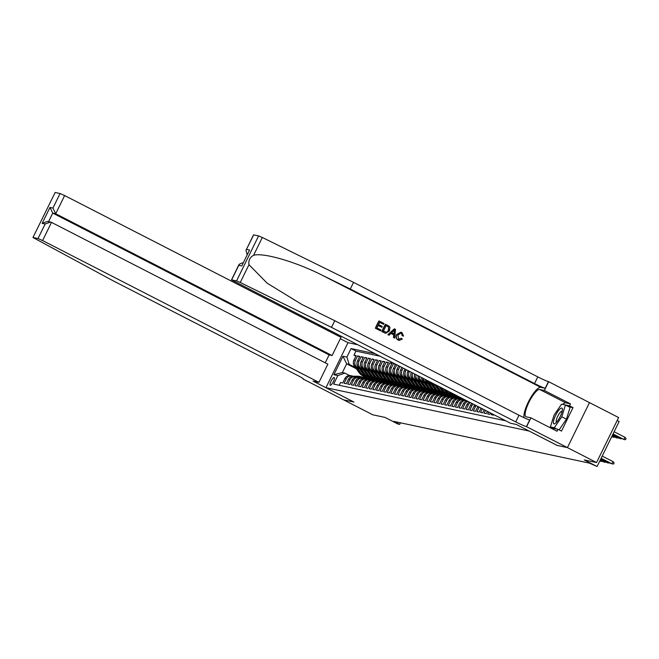 <?xml version="1.0" encoding="UTF-8"?>
<svg xmlns="http://www.w3.org/2000/svg" width="659" height="659" viewBox="0 0 659 659"><rect width="100%" height="100%" fill="white"/><g stroke="black" fill="none" stroke-linecap="round" stroke-linejoin="round"><path stroke-width="0.99" d="M330.307 385.26A4.341 1.137 -62.8 0 0 333.297 381.75A4.341 1.137 -62.8 0 0 334.204 377.5A4.341 1.137 -62.8 0 0 334.121 377.475A4.341 1.137 -62.8 0 0 331.139 380.984A4.341 1.137 -62.8 0 0 330.233 385.235A4.341 1.137 -62.8 0 0 330.307 385.26M357.335 344.665L348.001 342.672L340.316 338.751M253.707 234.851L245.955 250.354L253.542 234.859L258.608 235.897L262.315 237.487L353.545 282.365L537.793 376.882A9.506 0.643 -153.9 0 0 548.469 381.61L618.612 417.542L596.56 462.552L584.269 459.933L597.095 466.514L619.147 421.496L617.17 420.483M348.001 342.672L325.95 387.69L353.932 402.048L343.619 399.848L372.772 414.799L385.062 417.427L397.888 424.009L399.683 424.388L400.458 422.806M325.95 387.69L529.103 431.044L557.094 445.402L567.407 447.601L596.56 462.552M339.204 385.276L340.555 382.533L342.705 382.994L344.879 378.546L346.313 378.859A5.429 5.231 -78 0 1 353.166 376.289M346.313 378.859L344.138 383.299L346.296 383.752L348.471 379.312L349.904 379.625A5.429 5.231 -78 0 1 356.758 377.055M349.904 379.625L347.73 384.065L349.888 384.518L352.063 380.078L353.496 380.391A5.429 5.231 -78 0 1 360.341 377.821M353.496 380.391L351.321 384.831L353.471 385.284L355.646 380.844L357.087 381.157A5.429 5.231 -78 0 1 363.933 378.587M357.087 381.157L354.913 385.597L357.063 386.05L359.237 381.61L360.671 381.923A5.429 5.231 -78 0 1 367.524 379.353M360.671 381.923L358.496 386.363L360.654 386.817L362.829 382.377L364.262 382.69A5.429 5.231 -78 0 1 371.116 380.119M364.262 382.69L362.088 387.13L364.238 387.583L366.42 383.143L367.854 383.456A5.429 5.231 -78 0 1 374.699 380.877M367.854 383.456L365.679 387.896L367.829 388.349L370.004 383.909L371.445 384.213A5.429 5.231 -78 0 1 378.291 381.643M371.445 384.213L369.262 388.662L371.421 389.115L373.595 384.675L375.029 384.98A5.429 5.231 -78 0 1 381.882 382.409M375.029 384.98L372.854 389.428L375.012 389.881L377.187 385.441L378.62 385.746A5.429 5.231 -78 0 1 385.466 383.176M378.62 385.746L376.446 390.194L378.596 390.647L380.77 386.207L382.212 386.512A5.429 5.231 -78 0 1 389.057 383.942M382.212 386.512L380.037 390.952L382.187 391.413L384.362 386.973L385.795 387.278A5.429 5.231 -78 0 1 392.649 384.708M385.795 387.278L383.62 391.718L385.779 392.179L387.953 387.739L389.387 388.044A5.429 5.231 -78 0 1 396.24 385.474M389.387 388.044L387.212 392.484L389.37 392.945L391.545 388.505L392.978 388.81A5.429 5.231 -78 0 1 399.824 386.24M392.978 388.81L390.803 393.25L392.953 393.711L395.128 389.271L396.57 389.576A5.429 5.231 -78 0 1 403.415 387.006M396.57 389.576L394.395 394.016L396.545 394.477L398.72 390.037L400.153 390.342A5.429 5.231 -78 0 1 407.007 387.772M400.153 390.342L397.978 394.782L400.137 395.243L402.311 390.803L403.745 391.108A5.429 5.231 -78 0 1 410.598 388.538M403.745 391.108L401.57 395.548L403.72 396.01L405.903 391.57L407.336 391.874A5.429 5.231 -78 0 1 414.182 389.304M407.336 391.874L405.161 396.314L407.311 396.776L409.486 392.336L410.928 392.64A5.429 5.231 -78 0 1 417.773 390.07M410.928 392.64L408.745 397.08L410.903 397.542L413.078 393.102L414.511 393.407A5.429 5.231 -78 0 1 421.365 390.836M414.511 393.407L412.336 397.847L414.495 398.308L416.669 393.868L418.103 394.173A5.429 5.231 -78 0 1 424.956 391.603M418.103 394.173L415.928 398.613L418.078 399.074L420.253 394.634L421.694 394.939A5.429 5.231 -78 0 1 428.539 392.369M421.694 394.939L419.519 399.379L421.669 399.84L423.844 395.4L425.277 395.705A5.429 5.231 -78 0 1 432.131 393.135M425.277 395.705L423.103 400.145L425.261 400.606L427.436 396.166L428.869 396.471A5.429 5.231 -78 0 1 435.723 393.901M428.869 396.471L426.694 400.911L428.852 401.372L431.027 396.932L432.461 397.237A5.429 5.231 -78 0 1 439.306 394.667M432.461 397.237L430.286 401.677L432.436 402.138L434.611 397.698L436.052 398.003A5.429 5.231 -78 0 1 442.897 395.433M436.052 398.003L433.877 402.443L436.027 402.904L438.202 398.464L439.635 398.769A5.429 5.231 -78 0 1 446.489 396.199M439.635 398.769L437.461 403.209L439.619 403.67L441.794 399.23L443.227 399.535A5.429 5.231 -78 0 1 450.081 396.965M443.227 399.535L441.052 403.975L443.202 404.437L445.385 399.997L446.818 400.301A5.429 5.231 -78 0 1 453.664 397.731M446.818 400.301L444.644 404.741L446.794 405.203L448.968 400.763L450.41 401.067A5.429 5.231 -78 0 1 457.255 398.497M450.41 401.067L448.227 405.507L450.385 405.969L452.56 401.529L453.993 401.833A5.429 5.231 -78 0 1 460.847 399.263M453.993 401.833L451.819 406.273L453.977 406.735L456.152 402.295L457.585 402.6A5.429 5.231 -78 0 1 464.438 400.029M457.585 402.6L455.41 407.04L457.56 407.501L459.735 403.061L461.176 403.366A5.429 5.231 -78 0 1 465.847 400.334M461.176 403.366L459.002 407.806L461.152 408.267L463.326 403.827L464.76 404.132A5.429 5.231 -78 0 1 467.865 401.372M464.76 404.132L462.585 408.572L464.743 409.033L466.918 404.593L468.351 404.898A5.429 5.231 -78 0 1 470.369 402.657M468.351 404.898L466.177 409.338L468.335 409.799L470.51 405.359L471.943 405.664A5.429 5.231 -78 0 1 473.121 404.066M471.943 405.664L469.768 410.104L471.918 410.565L474.093 406.125L475.534 406.43A5.429 5.231 -78 0 1 476.053 405.573M475.534 406.43L473.36 410.87L475.51 411.331L477.684 406.891L479.118 407.196A5.429 5.231 -78 0 1 479.142 407.155M479.118 407.196L476.943 411.636L479.101 412.097L481.045 408.127M482.306 408.778L480.535 412.402L482.685 412.863L484.208 409.758M485.477 410.409L484.126 413.168L486.276 413.63L487.38 411.381M488.649 412.032L487.718 413.934L489.868 414.396L490.543 413.004M491.812 413.654L491.301 414.7L493.459 415.162L493.715 414.635M494.983 415.285L495.65 415.631M394.749 363.859L393.448 363.579L395.342 364.559M395.458 376.693L392.113 374.979A5.429 5.231 102 0 1 389.831 367.714L392.006 363.274L389.856 362.812L391.759 363.793M391.874 375.927L388.522 374.213A5.429 5.231 102 0 1 386.24 366.948L388.423 362.508L386.265 362.046L388.167 363.027M388.283 375.16L384.938 373.447A5.429 5.231 102 0 1 382.657 366.182L384.831 361.742L382.673 361.289L384.576 362.261M384.691 374.394L381.347 372.681A5.429 5.231 102 0 1 379.065 365.416L381.24 360.975L379.09 360.522L380.984 361.494M381.108 373.628L377.755 371.915A5.429 5.231 102 0 1 375.473 364.649L377.648 360.209L375.498 359.756L377.401 360.728M377.516 372.862L374.164 371.149A5.429 5.231 102 0 1 371.89 363.883L374.065 359.443L371.907 358.99L373.81 359.962M373.925 372.096L370.58 370.383A5.429 5.231 102 0 1 368.299 363.117L370.473 358.677L368.315 358.224L370.218 359.196M370.333 371.33L366.989 369.617A5.429 5.231 102 0 1 364.707 362.351L366.882 357.911L364.732 357.458L366.635 358.43M366.75 370.564L363.397 368.851A5.429 5.231 102 0 1 361.116 361.585L363.29 357.145L361.14 356.692L363.043 357.664M363.158 369.798L359.806 368.084A5.429 5.231 102 0 1 357.532 360.827L359.707 356.379L357.549 355.926L359.452 356.898M597.095 466.514L589.476 463.137L393.851 421.398L399.683 424.388M356.346 368.776L346.659 363.809L342.367 372.566L344.879 373.101L337.828 375.581L333.66 384.09L505.782 420.821M337.828 375.581L333.882 374.732L342.944 356.239L346.889 357.087L351.058 348.57L374.823 353.636M378.2 381.61L383.316 381.709A10.387 10 102 0 1 385.63 381.973L382.442 380.334M359.081 368.356L357.656 367.623A5.429 5.231 -78 0 1 355.374 360.366L357.549 355.926M384.222 381.685L381.075 380.07M359.567 369.032L356.222 367.318L357.656 367.623M389.205 382.731L386.026 381.1M362.672 369.122L361.247 368.389A5.429 5.231 -78 0 1 358.966 361.132L361.14 356.692M387.813 382.451L384.667 380.836M385.375 383.134L390.499 383.241A10.387 10 102 0 1 392.813 383.505L389.617 381.866M366.264 369.888L364.831 369.155A5.429 5.231 -78 0 1 362.557 361.898L364.732 357.458M391.405 383.217L388.258 381.602M388.967 383.9L394.09 384.008A10.387 10 102 0 1 396.405 384.271L393.209 382.632M369.847 370.655L368.422 369.921A5.429 5.231 -78 0 1 366.14 362.664L368.315 358.224M394.988 383.983L391.841 382.368M392.558 384.667L397.674 384.774A10.387 10 102 0 1 399.988 385.037L396.8 383.398M373.439 371.421L372.014 370.688A5.429 5.231 -78 0 1 369.732 363.43L371.907 358.99M398.58 384.749L395.433 383.134M403.563 385.795L400.384 384.164M377.03 372.187L375.605 371.454A5.429 5.231 -78 0 1 373.323 364.196L375.498 359.756M402.171 385.515L399.024 383.9M407.155 386.561L403.975 384.93M380.614 372.953L379.189 372.22A5.429 5.231 -78 0 1 376.915 364.962L379.09 360.522M405.763 386.281L402.608 384.667M403.324 386.965L408.44 387.072A10.387 10 102 0 1 410.763 387.335L407.567 385.696M384.205 373.719L382.78 372.986A5.429 5.231 -78 0 1 380.498 365.729L382.673 361.289M409.346 387.047L406.199 385.433M406.916 387.731L412.032 387.838A10.387 10 102 0 1 414.346 388.102L411.158 386.462M387.797 374.485L386.372 373.752A5.429 5.231 -78 0 1 384.09 366.495L386.265 362.046M412.938 387.813L409.791 386.199M410.508 388.497L415.623 388.604A10.387 10 102 0 1 417.938 388.868L414.742 387.228M391.388 375.251L389.963 374.518A5.429 5.231 -78 0 1 387.681 367.261L389.856 362.812M416.529 388.579L413.382 386.965M414.091 389.263L419.215 389.37A10.387 10 102 0 1 421.529 389.634L418.333 387.994M394.972 376.017L393.547 375.284A5.429 5.231 -78 0 1 391.265 368.027L393.448 363.579M420.121 389.345L416.966 387.731M425.104 390.392L421.925 388.761M398.563 376.783L397.138 376.05A5.429 5.231 -78 0 1 394.856 368.785L396.767 364.897M423.704 390.112L420.557 388.497M399.049 377.459L395.705 375.745L397.138 376.05M428.688 391.158L425.508 389.527M402.155 377.541L400.73 376.816A5.429 5.231 -78 0 1 398.448 369.551L399.931 366.519M427.296 390.878L424.149 389.263M402.641 378.225L399.288 376.511L400.73 376.816M432.279 391.924L429.1 390.293M405.746 378.307L404.321 377.582A5.429 5.231 -78 0 1 402.039 370.317L403.102 368.15M430.887 391.644L427.74 390.021M406.232 378.991L402.88 377.277L404.321 377.582M428.449 392.327L433.573 392.434A10.387 10 102 0 1 435.887 392.698L432.691 391.059M409.33 379.073L407.905 378.348A5.429 5.231 -78 0 1 405.623 371.083L406.273 369.773M434.479 392.41L431.324 390.787M409.816 379.757L406.471 378.035L407.905 378.348M432.04 393.094L437.156 393.201A10.387 10 102 0 1 439.471 393.464L436.283 391.825M412.921 379.839L411.496 379.114A5.429 5.231 -78 0 1 409.214 371.849L409.437 371.396M438.062 393.176L434.915 391.553M413.407 380.523L410.063 378.801L411.496 379.114M443.046 394.222L439.866 392.591M416.513 380.605L415.088 379.881A5.429 5.231 -78 0 1 412.625 373.027M441.654 393.934L438.507 392.319M416.999 381.289L413.646 379.568L415.088 379.881M439.215 394.626L444.339 394.733A10.387 10 102 0 1 446.654 394.996L443.458 393.357M420.096 381.372L418.671 380.647A5.429 5.231 -78 0 1 415.936 374.732M445.245 394.7L442.098 393.085M420.59 382.055L417.238 380.334L418.671 380.647M450.229 395.754L447.049 394.123M423.688 382.138L422.262 381.413A5.429 5.231 -78 0 1 419.412 376.511M448.828 395.466L445.682 393.851M424.174 382.821L420.829 381.1L422.262 381.413M453.82 396.52L450.641 394.889M427.279 382.904L425.854 382.179A5.429 5.231 -78 0 1 423.094 378.398M452.42 396.232L449.273 394.617M427.765 383.587L424.421 381.866L425.854 382.179M457.404 397.286L454.224 395.655M430.871 383.67L429.446 382.945A5.429 5.231 -78 0 1 427.081 380.449M456.012 396.998L452.865 395.384M431.357 384.354L428.004 382.632L429.446 382.945M453.573 397.69L458.697 397.797A10.387 10 102 0 1 461.012 398.052L457.816 396.421M434.454 384.436L433.029 383.711A5.429 5.231 -78 0 1 431.909 382.928M459.603 397.764L456.448 396.15M434.948 385.12L431.596 383.398L433.029 383.711M379.724 356.148L355.959 351.082L353.965 355.16L355.86 356.132M356.222 367.318A5.429 5.231 102 0 1 353.941 360.061L356.115 355.613L353.965 355.16M395.499 364.246L393.423 368.48A5.429 5.231 102 0 0 395.705 375.745M398.67 365.869L397.015 369.246A5.429 5.231 102 0 0 399.288 376.511M401.833 367.5L400.598 370.012A5.429 5.231 102 0 0 402.88 377.277L406.974 382.953A10.387 10 -78 0 0 412.88 386.858L413.564 386.998A10.387 10 102 0 0 414.47 387.146M405.005 369.122L404.189 370.778A5.429 5.231 102 0 0 406.471 378.035M408.168 370.745L407.781 371.544A5.429 5.231 102 0 0 410.063 378.801M344.879 373.101L349.583 375.523M379.518 380.663L376.413 379.073M382.031 381.207L378.851 379.576M355.489 367.59L349.171 364.345L346.659 363.809L342.944 356.239M474.859 404.956A5.429 5.231 102 0 0 474.093 406.125M471.992 403.489A5.429 5.231 102 0 0 470.51 405.359M469.332 402.122A5.429 5.231 102 0 0 466.918 404.593M466.976 400.911A5.429 5.231 102 0 0 463.326 403.827M465.419 400.12A5.429 5.231 102 0 0 459.735 403.061M463.384 399.683L461.951 399.37A5.429 5.231 102 0 0 456.152 402.295M459.793 398.917L458.359 398.604A5.429 5.231 102 0 0 452.56 401.529M456.201 398.151L454.768 397.838A5.429 5.231 102 0 0 448.968 400.763M452.618 397.385L451.176 397.072A5.429 5.231 102 0 0 445.385 399.997M449.026 396.619L447.593 396.314A5.429 5.231 102 0 0 441.794 399.23M445.435 395.853L444.001 395.548A5.429 5.231 102 0 0 438.202 398.464M441.851 395.087L440.41 394.782A5.429 5.231 102 0 0 434.611 397.698M438.26 394.321L436.818 394.016A5.429 5.231 102 0 0 431.027 396.932M434.668 393.555L433.235 393.25A5.429 5.231 102 0 0 427.436 396.166M458.392 396.57L461.498 398.16M431.077 392.789L429.643 392.484A5.429 5.231 102 0 0 423.844 395.4M454.809 395.804L457.906 397.393M429.767 381.825A5.429 5.231 102 0 0 431.596 383.398M427.493 392.023L426.052 391.718A5.429 5.231 102 0 0 420.253 394.634M451.217 395.038L454.315 396.627M425.434 379.6A5.429 5.231 102 0 0 428.004 382.632L432.098 388.316A10.387 10 -78 0 0 438.013 392.22L438.688 392.36A10.387 10 102 0 0 439.594 392.509M423.902 391.257L422.468 390.952A5.429 5.231 102 0 0 416.669 393.868M447.626 394.271L450.731 395.861M421.587 377.632A5.429 5.231 102 0 0 424.421 381.866M420.31 390.49L418.877 390.186A5.429 5.231 102 0 0 413.078 393.102M444.034 393.505L447.14 395.095M417.995 375.787A5.429 5.231 102 0 0 420.829 381.1M416.719 389.724L415.285 389.42A5.429 5.231 102 0 0 409.486 392.336M440.451 392.739L443.548 394.329M414.593 374.04A5.429 5.231 102 0 0 417.238 380.334M413.135 388.958L411.694 388.653A5.429 5.231 102 0 0 405.903 391.57M436.859 391.973L439.957 393.563M411.34 372.376A5.429 5.231 102 0 0 413.646 379.568M409.544 388.192L408.11 387.887A5.429 5.231 102 0 0 402.311 390.803M433.268 391.207L436.373 392.797M405.952 387.426L404.519 387.121A5.429 5.231 102 0 0 398.72 390.037M429.684 390.441L432.782 392.031M402.361 386.66L400.927 386.355A5.429 5.231 102 0 0 395.128 389.271M426.093 389.675L429.19 391.265M398.777 385.894L397.336 385.589A5.429 5.231 102 0 0 391.545 388.505M422.501 388.909L425.599 390.499M395.186 385.128L393.752 384.823A5.429 5.231 102 0 0 387.953 387.739M418.91 388.143L422.015 389.733M391.594 384.362L390.161 384.057A5.429 5.231 102 0 0 384.362 386.973M415.327 387.377L418.424 388.967M388.011 383.596L386.569 383.291A5.429 5.231 102 0 0 380.77 386.207M400.079 373.249A3.6 3.468 102 0 0 400.746 375.581L405.862 382.722A10.387 10 102 0 0 411.768 386.619L414.832 388.2M384.419 382.83L382.986 382.525A5.429 5.231 102 0 0 377.187 385.441M408.143 385.844L411.249 387.434M380.828 382.063L379.395 381.759A5.429 5.231 102 0 0 373.595 384.675M404.552 385.078L407.657 386.668M377.236 381.297L375.803 380.993A5.429 5.231 102 0 0 370.004 383.909M400.969 384.312L404.066 385.902M373.653 380.531L372.211 380.227A5.429 5.231 102 0 0 366.42 383.143M397.377 383.546L400.474 385.136M370.061 379.765L368.628 379.46A5.429 5.231 102 0 0 362.829 382.377M393.785 382.78L396.891 384.37M366.47 378.999L365.037 378.694A5.429 5.231 102 0 0 359.237 381.61M390.202 382.014L393.299 383.604M362.878 378.233L361.445 377.928A5.429 5.231 102 0 0 355.646 380.844M386.611 381.248L389.708 382.838M359.295 377.467L357.853 377.162A5.429 5.231 102 0 0 352.063 380.078M383.019 380.482L386.116 382.072M355.703 376.701L354.27 376.396A5.429 5.231 102 0 0 348.471 379.312M379.427 379.716L382.533 381.306M355.959 351.082L351.058 348.57M346.889 357.087L349.171 364.345M352.112 375.935L350.679 375.63A5.429 5.231 102 0 0 344.879 378.546M333.882 374.732L342.367 372.566M601.14 458.26L611.923 463.796L612.994 461.605L614.13 462.84L613.537 464.06L611.28 463.656L601.066 458.417M612.994 461.605L602.211 456.077M612.985 434.083L623.842 439.462L624.913 437.271L614.13 431.744M624.913 437.271L626.05 438.507L625.457 439.726L623.842 439.462L613.059 433.935M553.387 422.559A8.822 2.306 -62.8 0 0 555.315 423.391A8.822 2.306 -62.8 0 0 559.969 417.015A8.822 2.306 -62.8 0 0 562.432 409.519A8.822 2.306 -62.8 0 0 562.432 409.363A8.822 2.306 -62.8 0 0 557.827 411.578A8.822 2.306 -62.8 0 0 553.387 422.559M562.16 411.373A6.046 1.582 -62.8 0 0 562.053 411.29A6.046 1.582 -62.8 0 0 558.544 414.758A6.046 1.582 -62.8 0 0 556.196 421.183A6.046 1.582 -62.8 0 0 556.534 422.048A6.046 1.582 -62.8 0 0 556.666 422.089M565.422 404.997L561.789 416.785L554.277 427.749L550.397 426.925L554.038 415.137L561.55 404.173L565.422 404.997L570.084 407.394L566.452 419.182L559.129 429.874M566.452 419.182L561.789 416.785M556.789 429.042L554.277 427.749M552.909 428.21L550.397 426.925M375.366 328.24L380.647 330.9L375.366 328.24A17.686 4.629 -62.8 0 1 378.941 320.941L384.04 323.503L383.414 324.302L379.658 322.375M378.134 325.48L381.849 327.301L378.167 325.414L376.932 327.935L381.059 330.052L380.647 330.9M385.564 324.286L385.4 324.253A17.686 4.629 -62.8 0 0 381.825 331.551L385.713 333.33L381.989 331.584L385.564 324.286L389.139 326.254L389.906 327.301L389.535 330.843L385.713 333.33M398.127 340.028L399.173 340.39L398.127 340.028C396.026 338.718 395.524 336.889 396.611 334.541L400.829 332.194L401.932 332.564L403.588 336.074L402.221 335.728L401.471 333.388L400.82 333.141L397.888 335.101L398.604 339.171L399.173 339.385M353.545 282.365L350.283 289.021L534.531 383.546A9.506 0.643 -153.9 0 0 545.207 388.266L540.718 387.311A17.686 4.629 -62.8 0 0 529.704 399.412A17.686 4.629 -62.8 0 0 524.062 417.699M350.283 289.021L322.309 275.264C295.726 261.788 263.279 252.356 253.591 255.288C249.86 257.381 248.328 260.519 248.978 264.704L267.167 283.181L302.135 304.623L334.756 320.719L519.004 415.236A9.506 0.643 -153.9 0 0 529.679 419.964L526.417 426.62L567.432 447.601L557.143 445.41L516.335 424.47L510.445 423.218L231.49 279.869L236.556 280.915L258.608 235.897M394.379 328.808L387.863 334.648L389.074 335.225L388.027 334.69L394.379 328.808L395.499 329.385L394.7 338.108L393.654 337.573L393.95 334.912L390.968 333.388L389.074 335.225M390.919 333.438L393.687 334.854L393.489 337.532L394.7 338.108M589.484 402.591L567.432 447.601M334.756 320.719L331.493 327.375L515.742 421.9A9.506 0.643 -153.9 0 0 526.417 426.62M248.978 264.704L240.255 282.497L331.493 327.375M562.704 404.42A15.272 3.995 117.2 0 1 565.784 402.871L570.463 403.868L569.516 405.82L562.794 404.437M551.451 427.46L551.328 427.872L558.008 429.297L561.509 431.093L573.009 407.616L569.516 405.82M558.008 429.297L557.053 431.25L530.932 417.847L526.615 426.67M548.667 381.652L544.342 390.474L539.663 389.469A15.272 3.995 -62.8 0 0 529.161 401.817A15.272 3.995 -62.8 0 0 525.981 416.752A15.272 3.995 -62.8 0 0 526.253 416.842L530.932 417.847M570.463 403.868L544.342 390.474M240.255 282.497L236.556 280.915M551.262 428.276A15.272 3.995 117.2 0 1 551.262 427.361M573.009 407.616L568.742 406.702M245.955 250.354L247.174 254.58M246.581 249.39L249.563 250.025L241.754 265.964L238.772 265.33L239.085 264.374L242.084 262.916L242.99 263.114M398.604 339.171L401.183 338.298M403.588 336.074L402.221 335.728M402.492 335.785L401.471 333.388M398.283 340.06C396.232 338.767 395.771 336.947 396.899 334.599L396.611 334.541M396.899 334.599L400.993 332.227M401.463 338.355L402.328 339.097L399.173 340.39M393.39 331.04L391.685 332.696L394.066 333.924L394.527 329.937L393.39 331.04M394.329 331.65L393.785 333.858M383.39 331.255L386.734 332.325L388.555 330.324L388.637 327.111L386.141 325.637L383.39 331.255M386.734 332.325L388.555 330.324M388.637 327.111L388.275 330.258M387.558 326.362L388.423 327.062M386.116 325.686L387.344 326.32M383.629 324.352L379.683 322.325L378.579 324.566L382.261 326.452L381.849 327.301M375.531 328.273L379.106 320.974M325.233 362.812L329.121 354.888L332.095 355.531L341.008 337.342L64.64 195.558L55.727 213.747L52.745 213.112L48.577 221.622M332.095 355.531L55.727 213.747L52.942 208.071L60.06 193.532L55.158 192.486L32.95 237.504L113.084 280.775L297.333 375.292A9.506 0.643 26.1 0 1 303.354 378.941A9.506 0.643 26.1 0 1 302.983 378.941L343.594 399.84L353.883 402.039L313.066 381.1L318.956 382.352L327.861 364.163L51.493 222.38L42.588 240.568L38.008 238.55L33.107 237.504M318.956 382.352L42.588 240.568M32.95 237.504L55.158 192.486M60.06 193.532L64.64 195.558M329.121 354.888L52.745 213.112L49.96 207.437L52.942 208.071M38.008 238.55L45.133 224.011L50.521 222.042L51.493 222.38M45.133 224.011L42.151 223.376L47.547 221.408L50.521 222.042M610.069 463.038L607.689 462.89L600.646 459.282M608.677 462.33L608.331 463.03L600.72 459.125M606.478 462.272L604.097 462.124L600.217 460.139M605.086 461.564L604.748 462.264L600.3 459.982M602.886 461.506L599.797 460.995M601.502 460.798L601.156 461.498L599.871 460.839M612.565 434.948L620.251 438.696L612.639 434.792M621.989 438.705L620.251 438.696L620.597 437.996M612.137 435.805L616.667 437.93L612.219 435.648M618.397 437.938L616.667 437.93L617.013 437.23M611.717 436.662L613.076 437.164L611.799 436.513M614.806 437.172L613.076 437.164L613.422 436.464M464.34 399.988L465.155 399.98M463.013 399.601L464.389 399.593M460.756 399.222L463.623 399.197M462.33 399.453L464.101 399.436M463.92 399.346L461.901 399.362M459.422 398.835L462.865 398.802M457.165 398.456L461.605 398.415A10.387 10 -78 0 1 462.124 398.423M462.387 398.563A10.387 10 102 0 0 462.28 398.563L458.31 398.596M458.738 398.687L462.569 398.654M459.809 398.036A10.387 10 -78 0 1 461.687 398.201L461.226 398.102A10.387 10 -78 0 0 459.125 397.888L455.839 398.069M458.013 397.649A10.387 10 -78 0 1 460.114 397.863L460.798 398.011M455.155 397.921L459.125 397.888M458.697 397.797L454.718 397.83M452.247 397.303L456.217 397.27A10.387 10 -78 0 1 459.208 397.715M449.99 396.924L454.422 396.883A10.387 10 -78 0 1 456.522 397.097L457.206 397.245A10.387 10 102 0 0 455.105 397.031L451.135 397.064M451.563 397.155L455.534 397.122A10.387 10 -78 0 1 457.634 397.336L458.318 397.476M448.655 396.537L452.626 396.504A10.387 10 -78 0 1 455.616 396.949M446.398 396.158L450.83 396.117A10.387 10 -78 0 1 452.931 396.331L453.614 396.479A10.387 10 102 0 0 451.514 396.265L447.543 396.298M447.972 396.388L451.942 396.356A10.387 10 -78 0 1 454.043 396.57L454.726 396.71M453.837 394.173A10.387 10 102 0 0 458.433 396.578L458.573 396.603M455.105 394.823A10.387 10 102 0 0 458.507 396.57M458.26 396.446A10.387 10 -78 0 1 456.119 395.342M445.064 395.771L449.043 395.738A10.387 10 -78 0 1 452.025 396.183M442.807 395.392L447.247 395.351A10.387 10 -78 0 1 449.347 395.565L450.023 395.713A10.387 10 102 0 0 447.922 395.499L443.952 395.532M444.388 395.622L448.359 395.589A10.387 10 -78 0 1 450.459 395.804L451.143 395.944M448.647 391.512L448.927 391.907A10.387 10 102 0 0 454.842 395.812L455.526 395.952A10.387 10 102 0 0 455.74 396.001M451.086 392.764A10.387 10 102 0 0 457.544 396.339M449.562 391.981L449.611 392.056A10.387 10 102 0 0 455.526 395.952M456.638 396.191L455.954 396.043A10.387 10 -78 0 1 450.138 392.278M441.481 395.005L445.451 394.972A10.387 10 -78 0 1 448.441 395.416M443.655 394.584A10.387 10 -78 0 1 445.756 394.799L446.44 394.947M440.797 394.856L444.767 394.823A10.387 10 -78 0 1 446.868 395.038L447.552 395.178M444.339 394.733L440.36 394.766M443.836 389.049L445.344 391.141A10.387 10 102 0 0 451.25 395.046L451.934 395.186A10.387 10 102 0 0 452.148 395.235M446.242 390.276L447.14 391.528A10.387 10 102 0 0 453.952 395.573M444.751 389.51L446.019 391.289A10.387 10 102 0 0 451.934 395.186M453.046 395.425L452.371 395.276A10.387 10 -78 0 1 446.456 391.38L445.327 389.807M437.889 394.239L441.859 394.206A10.387 10 -78 0 1 444.85 394.65M435.632 393.86L440.064 393.818A10.387 10 -78 0 1 442.164 394.033L442.848 394.181A10.387 10 102 0 0 440.747 393.967L436.777 394M437.205 394.098L441.176 394.057A10.387 10 -78 0 1 443.276 394.271L443.96 394.42M439.034 386.578L441.752 390.375A10.387 10 102 0 0 447.667 394.28L448.342 394.42A10.387 10 102 0 0 448.565 394.469M441.431 387.813L443.548 390.762A10.387 10 102 0 0 450.369 394.807M439.94 387.047L442.436 390.523A10.387 10 102 0 0 448.342 394.42M449.463 394.659L448.779 394.519A10.387 10 -78 0 1 442.864 390.614L440.525 387.344M434.297 393.472L438.268 393.439A10.387 10 -78 0 1 441.258 393.884M436.472 393.052A10.387 10 -78 0 1 438.573 393.266L439.256 393.415M433.614 393.332L437.592 393.291A10.387 10 -78 0 1 439.693 393.505L440.369 393.654M437.156 393.201L433.185 393.234M434.223 384.115L438.161 389.609A10.387 10 102 0 0 444.075 393.514L444.759 393.654A10.387 10 102 0 0 444.973 393.703M436.629 385.342L439.957 389.996A10.387 10 102 0 0 446.777 394.041M435.138 384.584L438.845 389.757A10.387 10 102 0 0 444.759 393.654M445.871 393.893L445.187 393.752A10.387 10 -78 0 1 439.273 389.848L435.714 384.881M430.706 392.706L434.685 392.673A10.387 10 -78 0 1 437.667 393.118M432.889 392.286A10.387 10 -78 0 1 434.989 392.5L435.673 392.649M430.03 392.566L434.001 392.525A10.387 10 -78 0 1 436.101 392.739L436.785 392.888M433.573 392.434L429.594 392.467M429.421 381.643A3.6 3.468 102 0 0 429.462 381.701L434.569 388.843A10.387 10 102 0 0 440.484 392.748L441.168 392.888A10.387 10 102 0 0 441.382 392.937M432.543 383.884L436.365 389.23A10.387 10 102 0 0 443.186 393.275M430.986 383.036L435.253 388.991A10.387 10 102 0 0 441.168 392.888M442.28 393.126L441.596 392.986A10.387 10 -78 0 1 435.69 389.082L431.629 383.414M427.123 391.94L431.093 391.907A10.387 10 -78 0 1 434.083 392.352M424.857 391.561L429.297 391.52A10.387 10 -78 0 1 431.398 391.734L432.082 391.883A10.387 10 102 0 0 429.981 391.668L426.002 391.701M426.439 391.8L430.409 391.759A10.387 10 -78 0 1 432.51 391.973L433.194 392.121M425.261 379.518A3.6 3.468 102 0 0 425.871 380.935L430.986 388.077A10.387 10 102 0 0 436.901 391.981L437.576 392.121A10.387 10 102 0 0 437.798 392.171M428.951 383.118L432.782 388.464A10.387 10 102 0 0 438.688 392.36M427.394 382.269L431.67 388.225A10.387 10 102 0 0 437.576 392.121M423.531 391.174L427.502 391.141A10.387 10 -78 0 1 430.492 391.586M421.274 390.795L425.706 390.754A10.387 10 -78 0 1 427.806 390.968L428.49 391.116A10.387 10 102 0 0 426.389 390.902L422.419 390.935M422.847 391.034L426.818 390.993A10.387 10 -78 0 1 428.918 391.207L429.602 391.355M421.612 377.846A3.6 3.468 102 0 0 422.279 380.169L427.394 387.311A10.387 10 102 0 0 433.309 391.215L433.993 391.355A10.387 10 102 0 0 434.207 391.405M425.36 382.352L429.19 387.698A10.387 10 102 0 0 436.011 391.743M423.811 381.503L428.078 387.459A10.387 10 102 0 0 433.993 391.355M435.105 391.594L434.421 391.454A10.387 10 -78 0 1 428.507 387.55L424.445 381.882M419.94 390.408L423.91 390.375A10.387 10 -78 0 1 426.9 390.82M417.682 390.029L422.122 389.988A10.387 10 -78 0 1 424.223 390.202L424.898 390.35A10.387 10 102 0 0 422.798 390.136L418.827 390.169M419.256 390.268L423.235 390.227A10.387 10 -78 0 1 425.335 390.441L426.011 390.589M418.028 377.08A3.6 3.468 102 0 0 418.687 379.411L423.803 386.545A10.387 10 102 0 0 429.717 390.449L430.401 390.589A10.387 10 102 0 0 430.615 390.639M421.776 381.586L425.599 386.932A10.387 10 102 0 0 432.419 390.976M420.22 380.737L424.487 386.693A10.387 10 102 0 0 430.401 390.589M431.513 390.828L430.829 390.688A10.387 10 -78 0 1 424.915 386.784L420.862 381.116M416.356 389.642L420.327 389.609A10.387 10 -78 0 1 423.317 390.054M418.531 389.222A10.387 10 -78 0 1 420.631 389.436L421.315 389.584M415.672 389.502L419.643 389.461A10.387 10 -78 0 1 421.744 389.675L422.427 389.823M419.215 389.37L415.236 389.403M414.437 376.314A3.6 3.468 102 0 0 415.104 378.645L420.22 385.779A10.387 10 102 0 0 426.126 389.683L426.81 389.823A10.387 10 102 0 0 427.024 389.873M418.185 380.82L422.007 386.166A10.387 10 102 0 0 428.828 390.21M416.628 379.971L420.895 385.927A10.387 10 102 0 0 426.81 389.823M427.922 390.062L427.238 389.922A10.387 10 -78 0 1 421.332 386.017L417.271 380.35M412.765 388.876L416.735 388.843A10.387 10 -78 0 1 419.725 389.288M414.939 388.456A10.387 10 -78 0 1 417.04 388.67L417.724 388.818M412.081 388.736L416.051 388.695A10.387 10 -78 0 1 418.152 388.909L418.836 389.057M415.623 388.604L411.653 388.645M410.845 375.548A3.6 3.468 102 0 0 411.513 377.879L416.628 385.013A10.387 10 102 0 0 422.543 388.917L423.218 389.065A10.387 10 102 0 0 423.44 389.107M414.593 380.054L418.424 385.4A10.387 10 102 0 0 425.244 389.444M413.036 379.205L417.312 385.161A10.387 10 102 0 0 423.218 389.065M424.33 389.296L423.655 389.156A10.387 10 -78 0 1 417.74 385.251L413.679 379.584M409.173 388.11L413.144 388.077A10.387 10 -78 0 1 416.134 388.522M411.348 387.69A10.387 10 -78 0 1 413.448 387.904L414.132 388.052M408.489 387.97L412.46 387.929A10.387 10 -78 0 1 414.56 388.143L415.244 388.291M412.032 387.838L408.061 387.879M407.254 374.782A3.6 3.468 102 0 0 407.921 377.113L413.036 384.255A10.387 10 102 0 0 418.951 388.151L419.635 388.299A10.387 10 102 0 0 419.849 388.34M411.002 379.287L414.832 384.634A10.387 10 102 0 0 421.653 388.678M409.453 378.439L413.72 384.395A10.387 10 102 0 0 419.635 388.299M420.747 388.53L420.063 388.39A10.387 10 -78 0 1 414.149 384.485L410.087 378.818M405.582 387.344L409.552 387.311A10.387 10 -78 0 1 412.542 387.756M407.764 386.924A10.387 10 -78 0 1 409.865 387.138L410.541 387.286M404.906 387.204L408.877 387.162A10.387 10 -78 0 1 410.977 387.377L411.661 387.525M408.44 387.072L404.469 387.113M403.67 374.015A3.6 3.468 102 0 0 404.329 376.347L409.445 383.489A10.387 10 102 0 0 415.359 387.385L416.043 387.533A10.387 10 102 0 0 416.257 387.574M407.419 378.521L411.241 383.868A10.387 10 102 0 0 418.061 387.912M405.862 377.673L410.129 383.629A10.387 10 102 0 0 416.043 387.533M417.155 387.764L416.472 387.624A10.387 10 -78 0 1 410.557 383.719L406.504 378.052M401.998 386.578L405.969 386.545A10.387 10 -78 0 1 408.959 386.99M399.733 386.199L404.173 386.166A10.387 10 -78 0 1 406.273 386.372L406.957 386.52A10.387 10 102 0 0 404.857 386.306L400.878 386.347M401.315 386.438L405.285 386.396A10.387 10 -78 0 1 407.386 386.611L408.069 386.759M403.827 377.755L407.657 383.101A10.387 10 102 0 0 413.564 386.998M402.27 376.907L406.537 382.863A10.387 10 102 0 0 412.666 386.808M398.407 385.812L402.377 385.779A10.387 10 -78 0 1 405.367 386.223M396.15 385.433L400.581 385.4A10.387 10 -78 0 1 402.682 385.606L403.366 385.754A10.387 10 102 0 0 401.265 385.54L397.295 385.581M397.723 385.672L401.693 385.63A10.387 10 -78 0 1 403.794 385.844L404.478 385.993M396.487 372.483A3.6 3.468 102 0 0 397.155 374.814L402.27 381.956A10.387 10 102 0 0 408.185 385.853L408.86 386.001A10.387 10 102 0 0 409.082 386.042M400.235 376.989L404.066 382.335A10.387 10 102 0 0 410.887 386.38M398.687 376.141L402.954 382.096A10.387 10 102 0 0 408.86 386.001M409.98 386.232L409.297 386.092A10.387 10 -78 0 1 403.382 382.187L399.321 376.52M394.815 385.045L398.786 385.013A10.387 10 -78 0 1 401.776 385.457M396.99 384.634A10.387 10 -78 0 1 399.09 384.84L399.774 384.988M394.131 384.905L398.11 384.864A10.387 10 -78 0 1 400.211 385.078L400.886 385.227M397.674 384.774L393.703 384.815M392.904 371.717A3.6 3.468 102 0 0 393.563 374.048L398.679 381.19A10.387 10 102 0 0 404.593 385.087L405.277 385.235A10.387 10 102 0 0 405.491 385.276M396.644 376.223L400.474 381.569A10.387 10 102 0 0 407.295 385.614M395.095 375.375L399.362 381.33A10.387 10 102 0 0 405.277 385.235M406.389 385.466L405.705 385.326A10.387 10 -78 0 1 399.791 381.421L395.738 375.762M391.224 384.279L395.202 384.246A10.387 10 -78 0 1 398.184 384.691M393.407 383.868A10.387 10 -78 0 1 395.507 384.073L396.191 384.222M390.548 384.139L394.519 384.098A10.387 10 -78 0 1 396.619 384.312L397.303 384.461M394.09 384.008L390.112 384.049M389.312 370.951A3.6 3.468 102 0 0 389.98 373.282L395.087 380.424A10.387 10 102 0 0 401.002 384.321L401.685 384.469A10.387 10 102 0 0 401.899 384.51M393.061 375.457L396.883 380.803A10.387 10 102 0 0 403.703 384.848M391.504 374.609L395.771 380.564A10.387 10 102 0 0 401.685 384.469M402.797 384.699L402.114 384.559A10.387 10 -78 0 1 396.207 380.655L392.146 374.996M387.64 383.513L391.611 383.48A10.387 10 -78 0 1 394.601 383.925M389.815 383.101A10.387 10 -78 0 1 391.916 383.307L392.599 383.456M386.957 383.373L390.927 383.332A10.387 10 -78 0 1 393.028 383.546L393.711 383.695M390.499 383.241L386.52 383.283M385.721 370.185A3.6 3.468 102 0 0 386.388 372.516L391.504 379.658A10.387 10 102 0 0 397.41 383.554L398.094 383.703A10.387 10 102 0 0 398.308 383.744M389.469 374.691L393.299 380.037A10.387 10 102 0 0 400.112 384.09M387.912 373.842L392.187 379.798A10.387 10 102 0 0 398.094 383.703M399.206 383.933L398.53 383.793A10.387 10 -78 0 1 392.616 379.889L388.555 374.23M384.049 382.747L388.019 382.714A10.387 10 -78 0 1 391.009 383.159M381.792 382.377L386.223 382.335A10.387 10 -78 0 1 388.324 382.541L389.008 382.69A10.387 10 102 0 0 386.907 382.475L382.937 382.517M383.365 382.607L387.335 382.566A10.387 10 -78 0 1 389.436 382.78L390.12 382.928M382.129 369.419A3.6 3.468 102 0 0 382.797 371.75L387.912 378.892A10.387 10 102 0 0 393.827 382.788L394.51 382.937A10.387 10 102 0 0 394.725 382.978M385.877 373.925L389.708 379.271A10.387 10 102 0 0 396.529 383.324M384.329 373.076L388.596 379.032A10.387 10 102 0 0 394.51 382.937M395.622 383.167L394.939 383.027A10.387 10 -78 0 1 389.024 379.123L384.963 373.464M380.457 381.989L384.428 381.948A10.387 10 -78 0 1 387.418 382.393M382.64 381.569A10.387 10 -78 0 1 384.741 381.775L385.416 381.923M379.773 381.841L383.752 381.8A10.387 10 -78 0 1 385.853 382.014L386.528 382.162M383.316 381.709L379.345 381.75M378.546 368.653A3.6 3.468 102 0 0 379.205 370.984L384.321 378.126A10.387 10 102 0 0 390.235 382.022L390.919 382.171A10.387 10 102 0 0 391.133 382.212M382.294 373.159L386.116 378.505A10.387 10 102 0 0 392.937 382.558M380.737 372.31L385.004 378.266A10.387 10 102 0 0 390.919 382.171M392.031 382.409L391.347 382.261A10.387 10 -78 0 1 385.433 378.365L381.38 372.697M376.866 381.223L380.844 381.182A10.387 10 -78 0 1 383.835 381.627M374.609 380.844L379.049 380.803A10.387 10 -78 0 1 381.149 381.009L381.833 381.157A10.387 10 102 0 0 379.732 380.943L375.754 380.984M376.19 381.075L380.161 381.034A10.387 10 -78 0 1 382.261 381.248L382.945 381.396M374.955 367.887A3.6 3.468 102 0 0 375.622 370.218L380.737 377.36A10.387 10 102 0 0 386.644 381.256L387.327 381.404A10.387 10 102 0 0 387.541 381.446M378.703 372.393L382.525 377.739A10.387 10 102 0 0 389.345 381.792M377.146 371.544L381.413 377.5A10.387 10 102 0 0 387.327 381.404M388.439 381.643L387.756 381.495A10.387 10 -78 0 1 381.849 377.599L377.788 371.931L379.189 372.22M373.282 380.457L377.253 380.416A10.387 10 -78 0 1 380.243 380.861M371.025 380.078L375.457 380.037A10.387 10 -78 0 1 377.558 380.243L378.241 380.391A10.387 10 102 0 0 376.141 380.177L372.17 380.218M372.599 380.309L376.569 380.276A10.387 10 -78 0 1 378.67 380.482L379.353 380.63M371.363 367.121A3.6 3.468 102 0 0 372.03 369.452L377.146 376.594A10.387 10 102 0 0 383.06 380.49L383.736 380.638A10.387 10 102 0 0 383.958 380.68M375.111 371.635L378.941 376.973A10.387 10 102 0 0 385.754 381.026M373.554 370.778L377.829 376.734A10.387 10 102 0 0 383.736 380.638M384.848 380.877L384.172 380.729A10.387 10 -78 0 1 378.258 376.833L374.197 371.165M369.691 379.691L373.661 379.65A10.387 10 -78 0 1 376.651 380.095M367.434 379.312L371.865 379.271A10.387 10 -78 0 1 373.966 379.477L374.65 379.625A10.387 10 102 0 0 372.549 379.411L368.579 379.452M369.007 379.543L372.978 379.51A10.387 10 -78 0 1 375.078 379.716L375.762 379.864M367.771 366.355A3.6 3.468 102 0 0 368.439 368.686L373.554 375.828A10.387 10 102 0 0 379.469 379.724L380.152 379.872A10.387 10 102 0 0 380.367 379.913M371.519 370.869L375.35 376.207A10.387 10 102 0 0 382.171 380.259M369.971 370.012L374.238 375.968A10.387 10 102 0 0 380.152 379.872M381.264 380.111L380.581 379.963A10.387 10 -78 0 1 374.666 376.067L370.605 370.399M366.099 378.925L370.07 378.884A10.387 10 -78 0 1 373.06 379.329M363.842 378.546L368.282 378.505A10.387 10 -78 0 1 370.383 378.711L371.058 378.859A10.387 10 102 0 0 368.958 378.645L364.987 378.686M365.424 378.777L369.394 378.744A10.387 10 -78 0 1 371.495 378.95L372.17 379.098M364.188 365.588A3.6 3.468 102 0 0 364.847 367.92L369.963 375.062A10.387 10 102 0 0 375.877 378.958L376.561 379.106A10.387 10 102 0 0 376.775 379.147M367.936 370.103L371.758 375.441A10.387 10 102 0 0 378.579 379.493M366.379 369.246L370.646 375.202A10.387 10 102 0 0 376.561 379.106M377.673 379.345L376.989 379.197A10.387 10 -78 0 1 371.075 375.3L367.022 369.633M362.516 378.159L366.486 378.118A10.387 10 -78 0 1 369.477 378.563M360.251 377.78L364.691 377.739A10.387 10 -78 0 1 366.791 377.945L367.475 378.093A10.387 10 102 0 0 365.374 377.879L361.396 377.92M361.832 378.011L365.803 377.978A10.387 10 -78 0 1 367.903 378.184L368.587 378.332M360.597 364.822A3.6 3.468 102 0 0 361.264 367.154L366.379 374.296A10.387 10 102 0 0 372.286 378.192L372.969 378.34A10.387 10 102 0 0 373.183 378.381M364.345 369.337L368.175 374.674A10.387 10 102 0 0 374.987 378.727M362.788 368.48L367.055 374.436A10.387 10 102 0 0 372.969 378.34M374.081 378.579L373.398 378.431A10.387 10 -78 0 1 367.491 374.534L363.43 368.867M358.924 377.393L362.895 377.352A10.387 10 -78 0 1 365.885 377.796M356.667 377.014L361.099 376.973A10.387 10 -78 0 1 363.2 377.179L363.883 377.327A10.387 10 102 0 0 361.783 377.113L357.812 377.154M358.241 377.245L362.211 377.212A10.387 10 -78 0 1 364.312 377.418L364.995 377.566M357.005 364.056A3.6 3.468 102 0 0 357.672 366.388L362.788 373.529A10.387 10 102 0 0 368.702 377.426L369.378 377.574A10.387 10 102 0 0 369.6 377.615M360.753 368.57L364.584 373.908A10.387 10 102 0 0 371.404 377.961M359.204 367.714L363.471 373.669A10.387 10 102 0 0 369.378 377.574M370.498 377.813L369.814 377.665A10.387 10 -78 0 1 363.9 373.768L359.839 368.101M355.333 376.627L359.303 376.586A10.387 10 -78 0 1 362.293 377.03M353.076 376.248L357.507 376.207A10.387 10 -78 0 1 359.608 376.421L360.292 376.561A10.387 10 102 0 0 358.191 376.347L354.221 376.388M354.649 376.478L358.628 376.446A10.387 10 -78 0 1 360.728 376.651L361.404 376.8M353.413 363.29A3.6 3.468 102 0 0 354.081 365.621L359.196 372.763A10.387 10 102 0 0 365.111 376.66L365.794 376.808A10.387 10 102 0 0 366.009 376.849M357.162 367.804L360.992 373.142A10.387 10 102 0 0 367.813 377.195M355.613 366.948L359.88 372.903A10.387 10 102 0 0 365.794 376.808M366.906 377.047L366.223 376.899A10.387 10 -78 0 1 360.308 373.002L356.255 367.335M359.806 368.084L361.247 368.389M363.397 368.851L364.831 369.155M366.989 369.617L368.422 369.921M370.58 370.383L372.014 370.688M374.164 371.149L375.605 371.454M381.347 372.681L382.78 372.986M384.938 373.447L386.372 373.752M388.522 374.213L389.963 374.518M392.113 374.979L393.547 375.284M353.941 360.061L355.374 360.366M357.532 360.827L358.966 361.132M361.116 361.585L362.557 361.898M364.707 362.351L366.14 362.664M368.299 363.117L369.732 363.43M371.89 363.883L373.323 364.196M375.473 364.649L376.915 364.962M379.065 365.416L380.498 365.729M382.657 366.182L384.09 366.495M386.24 366.948L387.681 367.261M389.831 367.714L391.265 368.027M393.423 368.48L394.856 368.785M397.015 369.246L398.448 369.551M400.598 370.012L402.039 370.317M404.189 370.778L405.623 371.083M407.781 371.544L409.214 371.849M322.309 275.264L540.718 387.311M519.004 415.236L515.742 421.9M534.531 383.546L537.793 376.882M249.563 250.025L241.754 265.964M238.772 265.33L231.655 279.869M262.315 237.487L253.591 255.288M545.207 388.266L548.469 381.61M565.784 402.871L539.663 389.469M42.151 223.376L49.96 207.437M461.605 398.415L462.28 398.563M455.534 397.122L456.217 397.27M454.422 396.883L455.105 397.031M451.942 396.356L452.626 396.504M450.83 396.117L451.514 396.265M448.359 395.589L449.043 395.738M447.247 395.351L447.922 395.499M449.611 392.056L448.927 391.907M444.767 394.823L445.451 394.972M446.019 391.289L445.344 391.141M447.14 391.528L446.456 391.38M441.176 394.057L441.859 394.206M440.064 393.818L440.747 393.967M442.436 390.523L441.752 390.375M443.548 390.762L442.864 390.614M437.592 393.291L438.268 393.439M438.845 389.757L438.161 389.609M439.957 389.996L439.273 389.848M434.001 392.525L434.685 392.673M435.253 388.991L434.569 388.843M436.365 389.23L435.69 389.082M430.409 391.759L431.093 391.907M429.297 391.52L429.981 391.668M431.67 388.225L430.986 388.077M432.782 388.464L432.098 388.316M426.818 390.993L427.502 391.141M425.706 390.754L426.389 390.902M428.078 387.459L427.394 387.311M429.19 387.698L428.507 387.55M423.235 390.227L423.91 390.375M422.122 389.988L422.798 390.136M424.487 386.693L423.803 386.545M425.599 386.932L424.915 386.784M419.643 389.461L420.327 389.609M420.895 385.927L420.22 385.779M422.007 386.166L421.332 386.017M416.051 388.695L416.735 388.843M417.312 385.161L416.628 385.013M418.424 385.4L417.74 385.251M412.46 387.929L413.144 388.077M413.72 384.395L413.036 384.255M414.832 384.634L414.149 384.485M408.877 387.162L409.552 387.311M410.129 383.629L409.445 383.489M411.241 383.868L410.557 383.719M405.285 386.396L405.969 386.545M404.173 386.166L404.857 386.306M406.537 382.863L405.862 382.722M407.657 383.101L406.974 382.953M401.693 385.63L402.377 385.779M400.581 385.4L401.265 385.54M402.954 382.096L402.27 381.956M404.066 382.335L403.382 382.187M398.11 384.864L398.786 385.013M399.362 381.33L398.679 381.19M400.474 381.569L399.791 381.421M394.519 384.098L395.202 384.246M395.771 380.564L395.087 380.424M396.883 380.803L396.207 380.655M390.927 383.332L391.611 383.48M392.187 379.798L391.504 379.658M393.299 380.037L392.616 379.889M387.335 382.566L388.019 382.714M386.223 382.335L386.907 382.475M388.596 379.032L387.912 378.892M389.708 379.271L389.024 379.123M383.752 381.8L384.428 381.948M385.004 378.266L384.321 378.126M386.116 378.505L385.433 378.365M380.161 381.034L380.844 381.182M379.049 380.803L379.732 380.943M381.413 377.5L380.737 377.36M382.525 377.739L381.849 377.599M376.569 380.276L377.253 380.416M375.457 380.037L376.141 380.177M377.829 376.734L377.146 376.594M378.941 376.973L378.258 376.833M372.978 379.51L373.661 379.65M371.865 379.271L372.549 379.411M374.238 375.968L373.554 375.828M375.35 376.207L374.666 376.067M369.394 378.744L370.07 378.884M368.282 378.505L368.958 378.645M370.646 375.202L369.963 375.062M371.758 375.441L371.075 375.3M365.803 377.978L366.486 378.118M364.691 377.739L365.374 377.879M367.055 374.436L366.379 374.296M368.175 374.674L367.491 374.534M362.211 377.212L362.895 377.352M361.099 376.973L361.783 377.113M363.471 373.669L362.788 373.529M364.584 373.908L363.9 373.768M358.628 376.446L359.303 376.586M357.507 376.207L358.191 376.347M359.88 372.903L359.196 372.763M360.992 373.142L360.308 373.002M239.085 264.374L231.49 279.869M411.768 386.619L412.452 386.767"/></g></svg>

